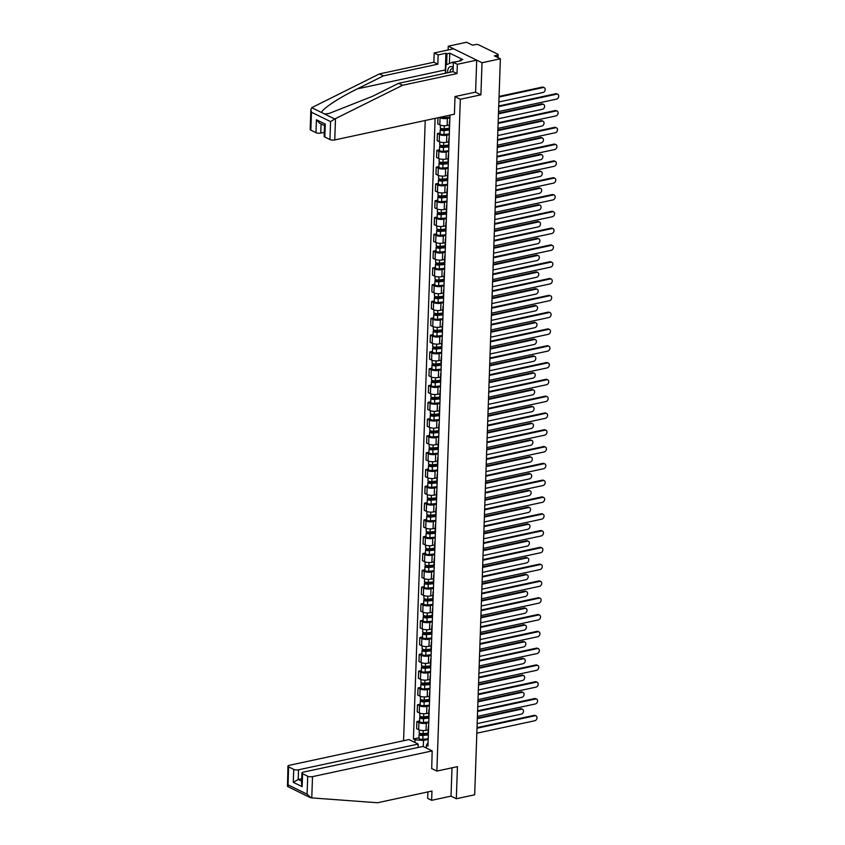 <?xml version="1.0" encoding="UTF-8"?>
<svg xmlns="http://www.w3.org/2000/svg" width="845" height="845" viewBox="0 0 845 845"><rect width="100%" height="100%" fill="white"/><g stroke="black" fill="none" stroke-linecap="round" stroke-linejoin="round"><path stroke-width="1.27" d="M425.236 120.486L403.583 740.738M475.439 92.168L480.9 94.841L482.02 62.741L448.251 46.2L448.125 49.961M448.251 46.2L466.609 42.25L472.587 45.176L475.45 44.563A2.292 0.771 2 0 1 478.64 44.827L497.758 54.196A2.292 0.771 2 0 1 498.201 54.671L498.096 57.671M427.876 791.923L427.654 798.356L431.637 800.31L451.019 796.148L456.311 798.747L474.679 794.796L500.377 58.791L482.02 62.741M480.9 94.841L460.324 99.256L436.865 771.073L457.441 766.647L456.311 798.747M497.187 57.238L497.261 55.252L494.399 55.865L500.377 58.791M497.261 55.252A2.292 0.771 2 0 0 498.201 54.671M449.889 117.835L447.406 118.374A5.26 1.764 -178 0 1 440.055 117.761L439.4 117.444M449.73 122.367A5.26 1.764 -178 0 1 449.434 121.764A5.26 1.764 -178 0 1 449.772 121.173M437.963 117.751L437.742 123.856L439.801 124.87A5.26 1.764 2 0 0 447.153 125.482L449.329 125.018M449.434 121.764L449.191 128.873A5.26 1.764 2 0 0 449.477 129.475M449.297 134.64L446.815 135.168A5.26 1.764 -178 0 1 439.463 134.566L437.404 133.552L437.161 140.661L439.22 141.675A5.26 1.764 2 0 0 446.572 142.277L448.737 141.812M449.139 139.171A5.26 1.764 -178 0 1 448.853 138.559A5.26 1.764 -178 0 1 449.181 137.978M440.108 132.971L437.404 133.552M448.853 138.559L448.6 145.667A5.26 1.764 2 0 0 448.896 146.28M448.716 151.445L446.234 151.973A5.26 1.764 -178 0 1 438.882 151.361L436.823 150.357L436.569 157.466L438.629 158.469A5.26 1.764 2 0 0 445.98 159.082L448.156 158.617M448.558 155.966A5.26 1.764 -178 0 1 448.262 155.364A5.26 1.764 -178 0 1 448.6 154.783M439.516 149.776L436.823 150.357M448.262 155.364L448.019 162.472A5.26 1.764 2 0 0 448.304 163.074M448.125 168.239L445.642 168.778A5.26 1.764 -178 0 1 438.291 168.166L436.231 167.152L435.988 174.26L438.048 175.274A5.26 1.764 2 0 0 445.399 175.887L447.565 175.411M447.966 172.771A5.26 1.764 -178 0 1 447.681 172.169A5.26 1.764 -178 0 1 448.008 171.577M438.935 166.571L436.231 167.152M447.681 172.169L447.428 179.277A5.26 1.764 2 0 0 447.723 179.879M447.533 185.044L445.061 185.573A5.26 1.764 -178 0 1 437.71 184.97L435.65 183.956L435.397 191.065L437.457 192.069A5.26 1.764 2 0 0 444.808 192.681L446.973 192.216M447.375 189.576A5.26 1.764 -178 0 1 447.089 188.963A5.26 1.764 -178 0 1 447.417 188.382M438.344 183.376L435.65 183.956M447.089 188.963L446.847 196.072A5.26 1.764 2 0 0 447.132 196.684M446.952 201.839L444.47 202.377A5.26 1.764 -178 0 1 437.118 201.765L435.059 200.761L434.816 207.87L436.876 208.873A5.26 1.764 2 0 0 444.227 209.486L446.392 209.021M446.794 206.37A5.26 1.764 -178 0 1 446.509 205.768A5.26 1.764 -178 0 1 446.836 205.177M437.763 200.18L435.059 200.761M446.509 205.768L446.255 212.877A5.26 1.764 2 0 0 446.54 213.479M446.361 218.644L443.889 219.172A5.26 1.764 -178 0 1 436.538 218.57L434.478 217.556L434.224 224.664L436.284 225.678A5.26 1.764 2 0 0 443.636 226.28L445.801 225.816M446.202 223.175A5.26 1.764 -178 0 1 445.917 222.562A5.26 1.764 -178 0 1 446.244 221.981M437.171 216.975L434.478 217.556M445.917 222.562L445.674 229.671A5.26 1.764 2 0 0 445.959 230.284M445.78 235.449L443.298 235.977A5.26 1.764 -178 0 1 435.946 235.364L433.886 234.361L433.643 241.469L435.703 242.473A5.26 1.764 2 0 0 443.044 243.085L445.22 242.621M445.621 239.98A5.26 1.764 -178 0 1 445.336 239.367A5.26 1.764 -178 0 1 445.664 238.786M436.59 233.78L433.886 234.361M445.336 239.367L445.083 246.476A5.26 1.764 2 0 0 445.368 247.078M445.188 252.243L442.706 252.782A5.26 1.764 -178 0 1 435.365 252.169L433.305 251.155L433.052 258.264L435.112 259.278A5.26 1.764 2 0 0 442.463 259.89L444.628 259.415M445.03 256.774A5.26 1.764 -178 0 1 444.745 256.172A5.26 1.764 -178 0 1 445.072 255.581M435.999 250.574L433.305 251.155M444.745 256.172L444.502 263.281A5.26 1.764 2 0 0 444.787 263.883M444.607 269.048L442.125 269.576A5.26 1.764 -178 0 1 434.774 268.974L432.714 267.96L432.46 275.069L434.52 276.072A5.26 1.764 2 0 0 441.872 276.685L444.047 276.22M444.449 273.579A5.26 1.764 -178 0 1 444.153 272.967A5.26 1.764 -178 0 1 444.491 272.386M435.407 267.379L432.714 267.96M444.153 272.967L443.91 280.075A5.26 1.764 2 0 0 444.195 280.688M444.016 285.842L441.534 286.381A5.26 1.764 -178 0 1 434.182 285.768L432.122 284.765L431.879 291.874L433.939 292.877A5.26 1.764 2 0 0 441.291 293.49L443.456 293.025M443.857 290.374A5.26 1.764 -178 0 1 443.572 289.772A5.26 1.764 -178 0 1 443.9 289.18M434.826 284.184L432.122 284.765M443.572 289.772L443.319 296.88A5.26 1.764 2 0 0 443.614 297.482M443.435 302.647L440.953 303.175A5.26 1.764 -178 0 1 433.601 302.573L431.541 301.559L431.288 308.668L433.348 309.682A5.26 1.764 2 0 0 440.699 310.284L442.875 309.819M443.276 307.179A5.26 1.764 -178 0 1 442.981 306.566A5.26 1.764 -178 0 1 443.319 305.985M434.235 300.978L431.541 301.559M442.981 306.566L442.738 313.675A5.26 1.764 2 0 0 443.023 314.287M442.843 319.452L440.361 319.98A5.26 1.764 -178 0 1 433.01 319.368L430.95 318.364L430.707 325.473L432.767 326.476A5.26 1.764 2 0 0 440.118 327.089L442.284 326.624M442.685 323.984A5.26 1.764 -178 0 1 442.4 323.371A5.26 1.764 -178 0 1 442.727 322.79M433.654 317.783L430.95 318.364M442.4 323.371L442.146 330.479A5.26 1.764 2 0 0 442.442 331.082M442.262 336.247L439.78 336.785A5.26 1.764 -178 0 1 432.429 336.173L430.369 335.159L430.116 342.267L432.175 343.281A5.26 1.764 2 0 0 439.527 343.894L441.703 343.429M442.104 340.778A5.26 1.764 -178 0 1 441.808 340.176A5.26 1.764 -178 0 1 442.146 339.584M433.062 334.578L430.369 335.159M441.808 340.176L441.565 347.284A5.26 1.764 2 0 0 441.85 347.887M441.671 353.052L439.189 353.58A5.26 1.764 -178 0 1 431.837 352.978L429.778 351.964L429.535 359.072L431.594 360.086A5.26 1.764 2 0 0 438.946 360.688L441.111 360.224M441.512 357.583A5.26 1.764 -178 0 1 441.227 356.97A5.26 1.764 -178 0 1 441.555 356.389M432.482 351.383L429.778 351.964M441.227 356.97L440.974 364.079A5.26 1.764 2 0 0 441.27 364.691M441.079 369.846L438.608 370.385A5.26 1.764 -178 0 1 431.256 369.772L429.197 368.769L428.943 375.877L431.003 376.881A5.26 1.764 2 0 0 438.354 377.493L440.52 377.028M440.921 374.377A5.26 1.764 -178 0 1 440.636 373.775A5.26 1.764 -178 0 1 440.963 373.184M431.89 368.188L429.197 368.769M440.636 373.775L440.393 380.884A5.26 1.764 2 0 0 440.678 381.486M440.498 386.651L438.016 387.19A5.26 1.764 -178 0 1 430.665 386.577L428.605 385.563L428.362 392.671L430.422 393.685A5.26 1.764 2 0 0 437.773 394.288L439.939 393.823M440.34 391.182A5.26 1.764 -178 0 1 440.055 390.57A5.26 1.764 -178 0 1 440.382 389.989M431.309 384.982L428.605 385.563M440.055 390.57L439.801 397.678A5.26 1.764 2 0 0 440.087 398.291M439.907 403.456L437.435 403.984A5.26 1.764 -178 0 1 430.084 403.371L428.024 402.368L427.771 409.476L429.83 410.48A5.26 1.764 2 0 0 437.182 411.092L439.347 410.628M439.749 407.987A5.26 1.764 -178 0 1 439.463 407.374A5.26 1.764 -178 0 1 439.791 406.794M430.718 401.787L428.024 402.368M439.463 407.374L439.22 414.483A5.26 1.764 2 0 0 439.506 415.096M439.326 420.25L436.844 420.789A5.26 1.764 -178 0 1 429.492 420.176L427.433 419.162L427.19 426.271L429.249 427.285A5.26 1.764 2 0 0 436.59 427.897L438.766 427.433M439.168 424.781A5.26 1.764 -178 0 1 438.882 424.179A5.26 1.764 -178 0 1 439.21 423.588M430.137 418.592L427.433 419.162M438.882 424.179L438.629 431.288A5.26 1.764 2 0 0 438.914 431.89M438.735 437.055L436.252 437.583A5.26 1.764 -178 0 1 428.911 436.981L426.852 435.967L426.598 443.076L428.658 444.09A5.26 1.764 2 0 0 436.009 444.692L438.175 444.227M438.576 441.586A5.26 1.764 -178 0 1 438.291 440.974A5.26 1.764 -178 0 1 438.618 440.393M429.545 435.386L426.852 435.967M438.291 440.974L438.048 448.082A5.26 1.764 2 0 0 438.333 448.695M438.154 453.849L435.671 454.388A5.26 1.764 -178 0 1 428.32 453.776L426.26 452.772L426.007 459.881L428.066 460.884A5.26 1.764 2 0 0 435.418 461.497L437.594 461.032M437.995 458.381A5.26 1.764 -178 0 1 437.699 457.779A5.26 1.764 -178 0 1 438.037 457.187M428.954 452.191L426.26 452.772M437.699 457.779L437.457 464.887A5.26 1.764 2 0 0 437.742 465.489M437.562 470.654L435.08 471.193A5.26 1.764 -178 0 1 427.728 470.58L425.669 469.566L425.426 476.675L427.486 477.689A5.26 1.764 2 0 0 434.837 478.302L437.002 477.826M437.404 475.186A5.26 1.764 -178 0 1 437.118 474.584A5.26 1.764 -178 0 1 437.446 473.992M428.373 468.986L425.669 469.566M437.118 474.584L436.865 481.682A5.26 1.764 2 0 0 437.161 482.294M436.981 487.459L434.499 487.987A5.26 1.764 -178 0 1 427.147 487.375L425.088 486.371L424.834 493.48L426.894 494.483A5.26 1.764 2 0 0 434.245 495.096L436.421 494.631M436.823 491.991A5.26 1.764 -178 0 1 436.527 491.378A5.26 1.764 -178 0 1 436.865 490.797M427.781 485.79L425.088 486.371M436.527 491.378L436.284 498.487A5.26 1.764 2 0 0 436.569 499.099M436.39 504.254L433.907 504.792A5.26 1.764 -178 0 1 426.556 504.18L424.496 503.166L424.253 510.274L426.313 511.288A5.26 1.764 2 0 0 433.665 511.901L435.83 511.436M436.231 508.785A5.26 1.764 -178 0 1 435.946 508.183A5.26 1.764 -178 0 1 436.274 507.591M427.2 502.595L424.496 503.166M435.946 508.183L435.693 515.292A5.26 1.764 2 0 0 435.988 515.894M435.809 521.059L433.327 521.587A5.26 1.764 -178 0 1 425.975 520.985L423.915 519.971L423.662 527.079L425.722 528.093A5.26 1.764 2 0 0 433.073 528.695L435.249 528.231M435.65 525.59A5.26 1.764 -178 0 1 435.355 524.977A5.26 1.764 -178 0 1 435.693 524.396M426.609 519.39L423.915 519.971M435.355 524.977L435.112 532.086A5.26 1.764 2 0 0 435.397 532.699M435.217 537.864L432.735 538.392A5.26 1.764 -178 0 1 425.384 537.779L423.324 536.776L423.081 543.884L425.141 544.888A5.26 1.764 2 0 0 432.492 545.5L434.657 545.036M435.059 542.384A5.26 1.764 -178 0 1 434.774 541.782A5.26 1.764 -178 0 1 435.101 541.201M426.028 536.195L423.324 536.776M434.774 541.782L434.52 548.891A5.26 1.764 2 0 0 434.816 549.493M434.626 554.658L432.154 555.197A5.26 1.764 -178 0 1 424.803 554.584L422.743 553.57L422.489 560.679L424.549 561.693A5.26 1.764 2 0 0 431.901 562.305L434.066 561.83M434.467 559.189A5.26 1.764 -178 0 1 434.182 558.587A5.26 1.764 -178 0 1 434.51 557.996M425.436 552.989L422.743 553.57M434.182 558.587L433.939 565.696A5.26 1.764 2 0 0 434.224 566.298M434.045 571.463L431.563 571.991A5.26 1.764 -178 0 1 424.211 571.378L422.151 570.375L421.908 577.484L423.968 578.487A5.26 1.764 2 0 0 431.32 579.1L433.485 578.635M433.886 575.994A5.26 1.764 -178 0 1 433.601 575.382A5.26 1.764 -178 0 1 433.929 574.801M424.855 569.794L422.151 570.375M433.601 575.382L433.348 582.49A5.26 1.764 2 0 0 433.633 583.103M433.453 588.257L430.982 588.796A5.26 1.764 -178 0 1 423.63 588.183L421.57 587.18L421.317 594.278L423.377 595.292A5.26 1.764 2 0 0 430.728 595.905L432.893 595.44M433.295 592.789A5.26 1.764 -178 0 1 433.01 592.187A5.26 1.764 -178 0 1 433.337 591.595M424.264 586.599L421.57 587.18M433.01 592.187L432.767 599.295A5.26 1.764 2 0 0 433.052 599.897M432.872 605.062L430.39 605.59A5.26 1.764 -178 0 1 423.039 604.988L420.979 603.974L420.736 611.083L422.796 612.097A5.26 1.764 2 0 0 430.137 612.699L432.313 612.234M432.714 609.594A5.26 1.764 -178 0 1 432.429 608.981A5.26 1.764 -178 0 1 432.756 608.4M423.683 603.393L420.979 603.974M432.429 608.981L432.175 616.089A5.26 1.764 2 0 0 432.46 616.702M432.281 621.867L429.799 622.395A5.26 1.764 -178 0 1 422.458 621.783L420.398 620.779L420.145 627.888L422.204 628.891A5.26 1.764 2 0 0 429.556 629.504L431.721 629.039M432.122 626.388A5.26 1.764 -178 0 1 431.837 625.786A5.26 1.764 -178 0 1 432.165 625.205M423.091 620.198L420.398 620.779M431.837 625.786L431.594 632.894A5.26 1.764 2 0 0 431.879 633.496M431.7 638.662L429.218 639.2A5.26 1.764 -178 0 1 421.866 638.588L419.807 637.574L419.553 644.682L421.613 645.696A5.26 1.764 2 0 0 428.964 646.309L431.14 645.833M431.541 643.193A5.26 1.764 -178 0 1 431.246 642.591A5.26 1.764 -178 0 1 431.584 641.999M422.5 636.993L419.807 637.574M431.246 642.591L431.003 649.699A5.26 1.764 2 0 0 431.288 650.301M431.108 655.466L428.626 655.995A5.26 1.764 -178 0 1 421.275 655.382L419.215 654.379L418.972 661.487L421.032 662.491A5.26 1.764 2 0 0 428.383 663.103L430.549 662.638M430.95 659.998A5.26 1.764 -178 0 1 430.665 659.385A5.26 1.764 -178 0 1 430.992 658.804M421.919 653.798L419.215 654.379M430.665 659.385L430.411 666.494A5.26 1.764 2 0 0 430.707 667.106M430.527 672.261L428.045 672.8A5.26 1.764 -178 0 1 420.694 672.187L418.634 671.183L418.381 678.281L420.44 679.295A5.26 1.764 2 0 0 427.792 679.908L429.968 679.443M430.369 676.792A5.26 1.764 -178 0 1 430.073 676.19A5.26 1.764 -178 0 1 430.411 675.599M421.328 670.603L418.634 671.183M430.073 676.19L429.83 683.299A5.26 1.764 2 0 0 430.116 683.901M429.936 689.066L427.454 689.594A5.26 1.764 -178 0 1 420.102 688.992L418.043 687.978L417.8 695.086L419.859 696.1A5.26 1.764 2 0 0 427.211 696.702L429.376 696.238M429.778 693.597A5.26 1.764 -178 0 1 429.492 692.985A5.26 1.764 -178 0 1 429.82 692.404M420.747 687.397L418.043 687.978M429.492 692.985L429.239 700.093A5.26 1.764 2 0 0 429.535 700.706M429.355 705.871L426.873 706.399A5.26 1.764 -178 0 1 419.521 705.786L417.462 704.783L417.208 711.891L419.268 712.895A5.26 1.764 2 0 0 426.619 713.507L428.795 713.043M429.197 710.391A5.26 1.764 -178 0 1 428.901 709.789A5.26 1.764 -178 0 1 429.239 709.208M420.155 704.202L417.462 704.783M428.901 709.789L428.658 716.898A5.26 1.764 2 0 0 428.943 717.5M428.764 722.665L426.281 723.204A5.26 1.764 -178 0 1 418.93 722.591L416.87 721.577L416.627 728.686L418.687 729.7A5.26 1.764 2 0 0 426.038 730.312L428.204 729.837M428.605 727.196A5.26 1.764 -178 0 1 428.32 726.594A5.26 1.764 -178 0 1 428.647 726.003M419.574 720.996L416.87 721.577M428.32 726.594L428.066 733.703A5.26 1.764 2 0 0 428.362 734.305M428.077 742.438L426.355 745.332L427.95 746.114L449.973 115.163M426.355 745.332L426.26 748.026M414.916 742.47L415.011 739.776L423.482 740.473L423.271 746.557M435.101 118.363L413.427 738.995L415.011 739.776M431.563 768.475L436.865 771.073M455.022 96.657L460.324 99.256M428.172 739.47L423.482 740.473M418.983 737.801L413.427 738.995M498.73 105.995L555.799 93.732A2.63 1.986 -63.9 0 1 556.876 93.848L557.753 94.281A2.63 1.986 116.1 0 0 556.686 94.165L498.708 106.618M498.529 111.572L556.506 99.118A2.63 1.986 116.1 0 0 558.619 96.858A2.63 1.986 116.1 0 0 557.753 94.281M498.867 101.981L542.997 92.496A2.63 1.986 116.1 0 0 545.11 90.235A2.63 1.986 116.1 0 0 544.243 87.658A2.63 1.986 116.1 0 0 543.177 87.542L499.046 97.027M449.91 117.149L444.554 117.677A2.862 0.961 -178 0 1 440.984 117.096M499.068 96.404L542.3 87.109A2.63 1.986 -63.9 0 1 543.367 87.225L544.243 87.658M498.138 122.8L555.218 110.537A2.63 1.986 -63.9 0 1 556.285 110.642L557.161 111.075A2.63 1.986 116.1 0 0 556.094 110.959L498.117 123.423M497.948 128.377L555.926 115.913A2.63 1.986 116.1 0 0 558.027 113.652A2.63 1.986 116.1 0 0 557.161 111.075M497.557 139.605L554.626 127.331A2.63 1.986 -63.9 0 1 555.704 127.447L556.58 127.88A2.63 1.986 116.1 0 0 555.503 127.764L497.536 140.228M497.356 145.182L555.334 132.718A2.63 1.986 116.1 0 0 557.446 130.457A2.63 1.986 116.1 0 0 556.58 127.88M445.484 73.24A12.865 7.278 77.9 0 1 445.326 69.934L445.917 53.246L438.164 54.914L437.837 64.178L383.408 75.87L379.416 73.916L311.71 107.685L310.865 109.586L311.467 112.237L310.833 130.172A3.433 1.151 -178 0 1 310.178 129.454L310.865 109.586M383.408 75.87L357.34 88.852C338.613 97.967 320.91 109.787 321.765 112.617L324.702 114.054L329.201 113.42L372.529 96.298L398.597 83.317L453.036 71.614L453.353 62.361L461.106 60.692L460.029 60.164L462.796 59.562L449.762 53.182L446.994 53.774L446.614 64.653M438.164 54.914L434.182 52.96L453.554 48.799L476.717 60.143L475.598 92.126L455.022 96.552L454.409 114.212L334.747 139.932A3.433 1.151 -178 0 1 329.951 139.541L324.818 137.027A3.433 1.151 -178 0 1 324.153 136.309L324.543 125.324L325.272 124.099L324.818 137.027M437.837 64.178L433.855 62.224L434.182 52.96M379.416 73.916L433.855 62.224M329.951 139.541L330.575 121.606L334.757 118.976L402.579 85.271L457.018 73.568L457.346 64.304L453.353 62.361M457.346 64.304L476.717 60.143M445.917 53.246L446.994 53.774M457.018 73.568L453.036 71.614M402.579 85.271L398.597 83.317M321.079 123.919L320.762 133.087A3.433 1.151 -178 0 1 315.967 132.686L310.833 130.172M320.762 133.087L324.29 132.327M459.997 60.924L460.029 60.164M449.762 53.182L449.403 63.491M315.967 132.686L316.421 119.768L319.421 123.106L324.533 125.609M431.71 768.549L432.175 750.92L422.986 746.42L303.323 772.14A3.433 1.151 2 0 0 301.918 773.017A3.433 1.151 2 0 0 302.584 773.724L307.717 776.249A3.433 1.151 2 0 0 312.513 776.639L311.763 797.902L310.083 797.511L287.49 786.441L287.944 766.161A3.433 1.151 2 0 0 288.599 766.88L293.733 769.394A3.433 1.151 2 0 0 298.528 769.795L298.19 779.481L293.289 782.322L293.733 769.394M311.763 797.902L377.525 802.75L431.964 791.047L431.637 800.31M418.074 747.476L418.19 744.075L409.012 739.576L289.349 765.295A3.433 1.151 2 0 0 287.944 766.161M418.19 744.075L298.528 769.795M432.175 750.92L312.513 776.639M451.019 796.148L452.001 767.82M301.718 778.731L298.19 779.481L301.633 781.171M302.584 773.724L302.13 786.653L301.538 784.002L301.918 773.017M288.599 766.88L288.008 786.537M311.055 797.828L307.084 794.173L307.717 776.249M453.173 67.473A7.436 4.204 -102.1 0 0 452.244 66.861A7.436 4.204 -102.1 0 0 447.628 72.776M453.131 68.772A5.091 2.873 -102.1 0 0 452.022 68.646A5.091 2.873 -102.1 0 0 450.089 72.248M445.6 73.219L445.896 64.949L452.413 62.234L456.3 61.727M452.413 62.234L453.311 63.555M449.213 128.271L444.164 128.767A2.862 0.961 -178 0 1 440.287 127.743L440.382 125.113M449.477 129.538L443.572 130.119L441.713 129.623L442.294 128.725M498.286 118.786L542.416 109.301A2.63 1.986 116.1 0 0 544.529 107.04A2.63 1.986 116.1 0 0 543.662 104.463A2.63 1.986 116.1 0 0 542.585 104.347L498.455 113.832M449.455 130.077L444.1 130.595A2.862 0.961 -178 0 1 440.224 129.57A2.862 0.961 -178 0 1 441.396 128.841L441.407 128.546M449.318 133.954L443.974 134.471A2.862 0.961 -178 0 1 440.087 133.447L440.224 129.57M498.476 113.209L541.708 103.914A2.63 1.986 -63.9 0 1 542.786 104.03L543.662 104.463M442.252 130.014L441.396 128.841M448.621 145.076L443.583 145.572A2.862 0.961 -178 0 1 439.706 144.537L439.791 141.907M448.885 146.343L442.991 146.914L441.122 146.428L441.703 145.53M497.694 135.58L541.825 126.095A2.63 1.986 116.1 0 0 543.937 123.835A2.63 1.986 116.1 0 0 543.071 121.257A2.63 1.986 116.1 0 0 542.004 121.141L497.863 130.626M448.875 146.872L443.519 147.4A2.862 0.961 -178 0 1 439.643 146.375A2.862 0.961 -178 0 1 440.805 145.646L440.815 145.351M448.737 150.759L443.382 151.276A2.862 0.961 -178 0 1 439.506 150.252L439.643 146.375M497.895 130.003L541.127 120.719A2.63 1.986 -63.9 0 1 542.194 120.824L543.071 121.257M441.66 146.808L440.805 145.646M496.966 156.399L554.045 144.136A2.63 1.986 -63.9 0 1 555.112 144.252L555.989 144.675A2.63 1.986 116.1 0 0 554.922 144.569L496.945 157.022M496.775 161.976L554.753 149.523A2.63 1.986 116.1 0 0 556.855 147.252A2.63 1.986 116.1 0 0 555.989 144.675M496.385 173.204L553.454 160.93A2.63 1.986 -63.9 0 1 554.531 161.046L555.408 161.479A2.63 1.986 116.1 0 0 554.331 161.363L496.364 173.827M496.184 178.781L554.162 166.317A2.63 1.986 116.1 0 0 556.274 164.057A2.63 1.986 116.1 0 0 555.408 161.479M495.793 189.998L552.873 177.735A2.63 1.986 -63.9 0 1 553.94 177.851L554.816 178.284A2.63 1.986 116.1 0 0 553.75 178.168L495.772 190.621M495.603 195.586L553.57 183.122A2.63 1.986 116.1 0 0 555.683 180.862A2.63 1.986 116.1 0 0 554.816 178.284M448.04 161.881L442.991 162.367A2.862 0.961 -178 0 1 439.115 161.342L439.21 158.712M448.304 163.138L442.4 163.719L440.541 163.222L441.122 162.335M497.113 152.385L541.244 142.9A2.63 1.986 116.1 0 0 543.356 140.64A2.63 1.986 116.1 0 0 542.49 138.062A2.63 1.986 116.1 0 0 541.413 137.946L497.282 147.431M448.283 163.677L442.928 164.205A2.862 0.961 -178 0 1 439.051 163.169A2.862 0.961 -178 0 1 440.224 162.441L440.234 162.145M448.146 167.553L442.801 168.081A2.862 0.961 -178 0 1 438.914 167.046L439.051 163.169M497.304 146.808L540.536 137.513A2.63 1.986 -63.9 0 1 541.613 137.629L542.49 138.062M441.069 163.613L440.224 162.441M447.449 178.675L442.41 179.172A2.862 0.961 -178 0 1 438.534 178.137L438.618 175.517M447.713 179.943L441.808 180.513L439.949 180.027L440.53 179.129M496.522 169.19L540.652 159.705A2.63 1.986 116.1 0 0 542.765 157.445A2.63 1.986 116.1 0 0 541.898 154.857A2.63 1.986 116.1 0 0 540.832 154.751L496.691 164.236M447.702 180.481L442.347 180.999A2.862 0.961 -178 0 1 438.46 179.974A2.862 0.961 -178 0 1 439.632 179.246L439.643 178.95M447.565 184.358L442.21 184.875A2.862 0.961 -178 0 1 438.333 183.851L438.46 179.974M496.712 163.613L539.955 154.318A2.63 1.986 -63.9 0 1 541.022 154.434L541.898 154.857M440.488 180.407L439.632 179.246M446.868 195.48L441.819 195.966A2.862 0.961 -178 0 1 437.942 194.941L438.037 192.311M447.132 196.748L441.227 197.318L439.368 196.822L439.949 195.934M495.93 185.984L540.071 176.499A2.63 1.986 116.1 0 0 542.184 174.239A2.63 1.986 116.1 0 0 541.318 171.662A2.63 1.986 116.1 0 0 540.24 171.546L496.11 181.031M447.111 197.276L441.755 197.804A2.862 0.961 -178 0 1 437.879 196.769A2.862 0.961 -178 0 1 439.051 196.051L439.062 195.755M446.973 201.152L441.618 201.68A2.862 0.961 -178 0 1 437.742 200.645L437.879 196.769M496.131 180.407L539.363 171.112A2.63 1.986 -63.9 0 1 540.43 171.229L541.318 171.662M439.896 197.212L439.051 196.051M495.212 206.803L552.281 194.54A2.63 1.986 -63.9 0 1 553.359 194.646L554.236 195.079A2.63 1.986 116.1 0 0 553.158 194.963L495.191 207.426M495.012 212.38L552.989 199.916A2.63 1.986 116.1 0 0 555.102 197.656A2.63 1.986 116.1 0 0 554.236 195.079M446.276 212.275L441.238 212.771A2.862 0.961 -178 0 1 437.351 211.746L437.446 209.116M446.54 213.542L440.636 214.123L438.777 213.627L439.358 212.729M495.35 202.789L539.48 193.304A2.63 1.986 116.1 0 0 541.592 191.044A2.63 1.986 116.1 0 0 540.726 188.467A2.63 1.986 116.1 0 0 539.659 188.35L495.519 197.836M446.519 214.081L441.174 214.598A2.862 0.961 -178 0 1 437.287 213.574A2.862 0.961 -178 0 1 438.46 212.845L438.47 212.549M446.392 217.957L441.037 218.475A2.862 0.961 -178 0 1 437.161 217.45L437.287 213.574M495.54 197.212L538.772 187.917A2.63 1.986 -63.9 0 1 539.849 188.034L540.726 188.467M439.315 214.017L438.46 212.845M494.621 223.608L551.701 211.334A2.63 1.986 -63.9 0 1 552.767 211.451L553.644 211.884A2.63 1.986 116.1 0 0 552.577 211.768L494.6 224.231M494.431 229.185L552.398 216.721A2.63 1.986 116.1 0 0 554.51 214.461A2.63 1.986 116.1 0 0 553.644 211.884M445.695 229.079L440.646 229.576A2.862 0.961 -178 0 1 436.77 228.541L436.865 225.911M445.959 230.347L440.055 230.917L438.196 230.431L438.766 229.534M494.758 219.584L538.899 210.099A2.63 1.986 116.1 0 0 541.001 207.838A2.63 1.986 116.1 0 0 540.135 205.261A2.63 1.986 116.1 0 0 539.068 205.145L494.938 214.63M445.938 230.886L440.583 231.403A2.862 0.961 -178 0 1 436.707 230.379A2.862 0.961 -178 0 1 437.879 229.65L437.89 229.354M445.801 234.762L440.446 235.28A2.862 0.961 -178 0 1 436.569 234.255L436.707 230.379M494.959 214.007L538.191 204.722A2.63 1.986 -63.9 0 1 539.258 204.828L540.135 205.261M438.724 230.812L437.879 229.65M494.04 240.402L551.109 228.139A2.63 1.986 -63.9 0 1 552.176 228.256L553.063 228.678A2.63 1.986 116.1 0 0 551.986 228.572L494.019 241.026M493.839 245.979L551.817 233.526A2.63 1.986 116.1 0 0 553.929 231.266A2.63 1.986 116.1 0 0 553.063 228.678M445.104 245.884L440.065 246.37A2.862 0.961 -178 0 1 436.178 245.346L436.274 242.716M445.368 247.141L439.463 247.722L437.604 247.226L438.185 246.339M494.177 236.389L538.307 226.904A2.63 1.986 116.1 0 0 540.42 224.643A2.63 1.986 116.1 0 0 539.554 222.066A2.63 1.986 116.1 0 0 538.476 221.95L494.346 231.435M445.347 247.68L440.002 248.208A2.862 0.961 -178 0 1 436.115 247.173A2.862 0.961 -178 0 1 437.287 246.444L437.298 246.148M445.22 251.556L439.865 252.085A2.862 0.961 -178 0 1 435.978 251.049L436.115 247.173M494.367 230.812L537.6 221.517A2.63 1.986 -63.9 0 1 538.677 221.633L539.554 222.066M438.143 247.617L437.287 246.444M493.448 257.207L550.528 244.934A2.63 1.986 -63.9 0 1 551.595 245.05L552.472 245.483A2.63 1.986 116.1 0 0 551.405 245.367L493.427 257.831M493.258 262.784L551.225 250.321A2.63 1.986 116.1 0 0 553.338 248.06A2.63 1.986 116.1 0 0 552.472 245.483M444.512 262.679L439.474 263.175A2.862 0.961 -178 0 1 435.597 262.151L435.682 259.521M444.787 263.946L438.882 264.517L437.013 264.031L437.594 263.133M493.586 253.194L537.726 243.709A2.63 1.986 116.1 0 0 539.828 241.448A2.63 1.986 116.1 0 0 538.962 238.86A2.63 1.986 116.1 0 0 537.895 238.755L493.765 248.24M444.766 264.485L439.411 265.003A2.862 0.961 -178 0 1 435.534 263.978A2.862 0.961 -178 0 1 436.696 263.249L436.707 262.953M444.628 268.361L439.273 268.879A2.862 0.961 -178 0 1 435.397 267.854L435.534 263.978M493.786 247.617L537.019 238.322A2.63 1.986 -63.9 0 1 538.085 238.438L538.962 238.86M437.552 264.411L436.696 263.249M492.857 274.002L549.937 261.739A2.63 1.986 -63.9 0 1 551.003 261.855L551.891 262.288A2.63 1.986 116.1 0 0 550.813 262.172L492.836 274.636M492.667 279.589L550.644 267.126A2.63 1.986 116.1 0 0 552.746 264.865A2.63 1.986 116.1 0 0 551.891 262.288M443.931 279.484L438.893 279.97A2.862 0.961 -178 0 1 435.006 278.945L435.101 276.315M444.195 280.751L438.291 281.322L436.432 280.825L437.013 279.938M493.005 269.988L537.135 260.503A2.63 1.986 116.1 0 0 539.247 258.243A2.63 1.986 116.1 0 0 538.381 255.665A2.63 1.986 116.1 0 0 537.304 255.549L493.174 265.034M444.174 281.279L438.83 281.808A2.862 0.961 -178 0 1 434.943 280.772A2.862 0.961 -178 0 1 436.115 280.054L436.126 279.758M444.037 285.156L438.692 285.684A2.862 0.961 -178 0 1 434.805 284.659L434.943 280.772M493.195 264.411L536.427 255.116A2.63 1.986 -63.9 0 1 537.504 255.232L538.381 255.665M436.971 281.216L436.115 280.054M492.276 290.807L549.345 278.544A2.63 1.986 -63.9 0 1 550.422 278.649L551.299 279.082A2.63 1.986 116.1 0 0 550.232 278.966L492.255 291.43M492.075 296.384L550.053 283.92A2.63 1.986 116.1 0 0 552.165 281.66A2.63 1.986 116.1 0 0 551.299 279.082M443.34 296.278L438.301 296.775A2.862 0.961 -178 0 1 434.425 295.75L434.51 293.12M443.614 297.546L437.71 298.127L435.84 297.63L436.421 296.732M492.413 286.793L536.543 277.308A2.63 1.986 116.1 0 0 538.656 275.047A2.63 1.986 116.1 0 0 537.79 272.47A2.63 1.986 116.1 0 0 536.723 272.354L492.593 281.839M443.593 298.084L438.238 298.602A2.862 0.961 -178 0 1 434.362 297.577A2.862 0.961 -178 0 1 435.524 296.849L435.534 296.553M443.456 301.961L438.101 302.478A2.862 0.961 -178 0 1 434.224 301.454L434.362 297.577M492.614 281.216L535.846 271.921A2.63 1.986 -63.9 0 1 536.913 272.037L537.79 272.47M436.379 298.021L435.524 296.849M491.684 307.612L548.764 295.338A2.63 1.986 -63.9 0 1 549.831 295.454L550.708 295.887A2.63 1.986 116.1 0 0 549.641 295.771L491.663 308.235M491.494 313.189L549.472 300.725A2.63 1.986 116.1 0 0 551.574 298.465A2.63 1.986 116.1 0 0 550.708 295.887M442.759 313.083L437.71 313.579A2.862 0.961 -178 0 1 433.834 312.544L433.929 309.914M443.023 314.351L437.118 314.921L435.259 314.435L435.84 313.537M491.832 303.598L535.962 294.102A2.63 1.986 116.1 0 0 538.075 291.842A2.63 1.986 116.1 0 0 537.209 289.265A2.63 1.986 116.1 0 0 536.131 289.148L492.001 298.634M443.002 314.889L437.647 315.407A2.862 0.961 -178 0 1 433.77 314.382A2.862 0.961 -178 0 1 434.943 313.653L434.953 313.358M442.864 318.766L437.52 319.283A2.862 0.961 -178 0 1 433.633 318.259L433.77 314.382M492.022 298.01L535.255 288.726A2.63 1.986 -63.9 0 1 536.332 288.842L537.209 289.265M435.798 314.815L434.943 313.653M491.103 324.406L548.173 312.143A2.63 1.986 -63.9 0 1 549.25 312.259L550.127 312.682A2.63 1.986 116.1 0 0 549.049 312.576L491.082 325.029M490.903 329.983L548.88 317.53A2.63 1.986 116.1 0 0 550.993 315.269A2.63 1.986 116.1 0 0 550.127 312.682M442.167 329.888L437.129 330.374A2.862 0.961 -178 0 1 433.253 329.349L433.337 326.719M442.431 331.145L436.538 331.726L434.668 331.229L435.249 330.342M491.241 320.392L535.371 310.907A2.63 1.986 116.1 0 0 537.483 308.647A2.63 1.986 116.1 0 0 536.617 306.07A2.63 1.986 116.1 0 0 535.55 305.953L491.41 315.438M442.421 331.684L437.066 332.212A2.862 0.961 -178 0 1 433.189 331.177A2.862 0.961 -178 0 1 434.351 330.448L434.362 330.152M442.284 335.56L436.928 336.088A2.862 0.961 -178 0 1 433.052 335.053L433.189 331.177M491.441 314.815L534.674 305.52A2.63 1.986 -63.9 0 1 535.741 305.637L536.617 306.07M435.207 331.62L434.351 330.448M490.512 341.211L547.592 328.937A2.63 1.986 -63.9 0 1 548.659 329.054L549.535 329.487A2.63 1.986 116.1 0 0 548.468 329.37L490.491 341.834M490.322 346.788L548.299 334.324A2.63 1.986 116.1 0 0 550.401 332.064A2.63 1.986 116.1 0 0 549.535 329.487M441.586 346.682L436.538 347.179A2.862 0.961 -178 0 1 432.661 346.154L432.756 343.524M441.85 347.95L435.946 348.531L434.087 348.034L434.668 347.137M490.66 337.197L534.79 327.712A2.63 1.986 116.1 0 0 536.902 325.452A2.63 1.986 116.1 0 0 536.036 322.864A2.63 1.986 116.1 0 0 534.959 322.758L490.829 332.243M441.829 348.489L436.474 349.006A2.862 0.961 -178 0 1 432.598 347.982A2.862 0.961 -178 0 1 433.77 347.253L433.781 346.957M441.692 352.365L436.347 352.883A2.862 0.961 -178 0 1 432.46 351.858L432.598 347.982M490.85 331.62L534.082 322.325A2.63 1.986 -63.9 0 1 535.16 322.441L536.036 322.864M434.615 348.415L433.77 347.253M489.931 358.016L547 345.742A2.63 1.986 -63.9 0 1 548.078 345.858L548.954 346.292A2.63 1.986 116.1 0 0 547.877 346.175L489.91 358.639M489.73 363.593L547.708 351.129A2.63 1.986 116.1 0 0 549.82 348.869A2.63 1.986 116.1 0 0 548.954 346.292M440.995 363.487L435.957 363.984A2.862 0.961 -178 0 1 432.08 362.949L432.165 360.319M441.259 364.755L435.355 365.325L433.496 364.829L434.076 363.941M490.068 353.992L534.198 344.507A2.63 1.986 116.1 0 0 536.311 342.246A2.63 1.986 116.1 0 0 535.445 339.669A2.63 1.986 116.1 0 0 534.378 339.553L490.237 349.038M441.248 365.283L435.893 365.811A2.862 0.961 -178 0 1 432.006 364.776A2.862 0.961 -178 0 1 433.179 364.058L433.189 363.762M441.111 369.159L435.756 369.687A2.862 0.961 -178 0 1 431.879 368.663L432.006 364.776M490.258 348.415L533.501 339.13A2.63 1.986 -63.9 0 1 534.568 339.236L535.445 339.669M434.034 365.22L433.179 364.058M489.339 374.81L546.419 362.547A2.63 1.986 -63.9 0 1 547.486 362.663L548.363 363.086A2.63 1.986 116.1 0 0 547.296 362.97L489.318 375.433M489.149 380.387L547.116 367.924A2.63 1.986 116.1 0 0 549.229 365.663A2.63 1.986 116.1 0 0 548.363 363.086M440.414 380.292L435.365 380.778A2.862 0.961 -178 0 1 431.489 379.754L431.584 377.123M440.678 381.549L434.774 382.13L432.915 381.634L433.496 380.736M489.477 370.797L533.617 361.311A2.63 1.986 116.1 0 0 535.73 359.051A2.63 1.986 116.1 0 0 534.864 356.474A2.63 1.986 116.1 0 0 533.786 356.358L489.656 365.843M440.657 382.088L435.302 382.605A2.862 0.961 -178 0 1 431.425 381.581A2.862 0.961 -178 0 1 432.598 380.852L432.608 380.556M440.52 385.964L435.164 386.492A2.862 0.961 -178 0 1 431.288 385.457L431.425 381.581M489.678 365.22L532.91 355.925A2.63 1.986 -63.9 0 1 533.977 356.041L534.864 356.474M433.443 382.024L432.598 380.852M488.759 391.615L545.828 379.342A2.63 1.986 -63.9 0 1 546.905 379.458L547.782 379.891A2.63 1.986 116.1 0 0 546.704 379.775L488.737 392.238M488.558 397.192L546.535 384.728A2.63 1.986 116.1 0 0 548.648 382.468A2.63 1.986 116.1 0 0 547.782 379.891M439.822 397.087L434.784 397.583A2.862 0.961 -178 0 1 430.897 396.548L430.992 393.918M440.087 398.354L434.182 398.924L432.323 398.439L432.904 397.541M488.896 387.601L533.026 378.106A2.63 1.986 116.1 0 0 535.138 375.845A2.63 1.986 116.1 0 0 534.272 373.268A2.63 1.986 116.1 0 0 533.206 373.152L489.065 382.648M440.065 398.893L434.721 399.41A2.862 0.961 -178 0 1 430.834 398.386A2.862 0.961 -178 0 1 432.006 397.657L432.017 397.361M439.939 402.769L434.583 403.287A2.862 0.961 -178 0 1 430.707 402.262L430.834 398.386M489.086 382.014L532.318 372.729A2.63 1.986 -63.9 0 1 533.396 372.846L534.272 373.268M432.862 398.819L432.006 397.657M488.167 408.41L545.247 396.147A2.63 1.986 -63.9 0 1 546.314 396.263L547.19 396.685A2.63 1.986 116.1 0 0 546.123 396.58L488.146 409.033M487.977 413.987L545.944 401.533A2.63 1.986 116.1 0 0 548.056 399.273A2.63 1.986 116.1 0 0 547.19 396.685M439.242 413.892L434.193 414.377A2.862 0.961 -178 0 1 430.316 413.353L430.411 410.723M439.506 415.149L433.601 415.729L431.742 415.233L432.313 414.346M488.304 404.396L532.445 394.911A2.63 1.986 116.1 0 0 534.547 392.65A2.63 1.986 116.1 0 0 533.681 390.073A2.63 1.986 116.1 0 0 532.614 389.957L488.484 399.442M439.484 415.687L434.129 416.215A2.862 0.961 -178 0 1 430.253 415.18A2.862 0.961 -178 0 1 431.425 414.451L431.436 414.156M439.347 419.564L433.992 420.092A2.862 0.961 -178 0 1 430.116 419.057L430.253 415.18M488.505 398.819L531.737 389.524A2.63 1.986 -63.9 0 1 532.804 389.64L533.681 390.073M432.27 415.624L431.425 414.451M487.586 425.215L544.655 412.951A2.63 1.986 -63.9 0 1 545.722 413.057L546.609 413.49A2.63 1.986 116.1 0 0 545.532 413.374L487.565 425.838M487.385 430.792L545.363 418.328A2.63 1.986 116.1 0 0 547.476 416.067A2.63 1.986 116.1 0 0 546.609 413.49M438.65 430.686L433.612 431.182A2.862 0.961 -178 0 1 429.725 430.158L429.82 427.528M438.914 431.953L433.01 432.534L431.151 432.038L431.732 431.14M487.723 421.201L531.854 411.716A2.63 1.986 116.1 0 0 533.966 409.455A2.63 1.986 116.1 0 0 533.1 406.878A2.63 1.986 116.1 0 0 532.023 406.762L487.892 416.247M438.893 432.492L433.548 433.01A2.862 0.961 -178 0 1 429.661 431.985A2.862 0.961 -178 0 1 430.834 431.256L430.844 430.961M438.766 436.369L433.411 436.886A2.862 0.961 -178 0 1 429.524 435.862L429.661 431.985M487.914 415.624L531.146 406.329A2.63 1.986 -63.9 0 1 532.223 406.445L533.1 406.878M431.689 432.429L430.834 431.256M486.995 442.019L544.074 429.746A2.63 1.986 -63.9 0 1 545.141 429.862L546.018 430.295A2.63 1.986 116.1 0 0 544.951 430.179L486.974 442.643M486.804 447.596L544.771 435.133A2.63 1.986 116.1 0 0 546.884 432.872A2.63 1.986 116.1 0 0 546.018 430.295M438.059 447.491L433.02 447.987A2.862 0.961 -178 0 1 429.144 446.952L429.228 444.322M438.333 448.758L432.429 449.329L430.559 448.832L431.14 447.945M487.132 437.995L531.273 428.51A2.63 1.986 116.1 0 0 533.375 426.25A2.63 1.986 116.1 0 0 532.508 423.672A2.63 1.986 116.1 0 0 531.442 423.556L487.311 433.041M438.312 449.286L432.957 449.815A2.862 0.961 -178 0 1 429.08 448.79A2.862 0.961 -178 0 1 430.242 448.061L430.253 447.765M438.175 453.163L432.82 453.691A2.862 0.961 -178 0 1 428.943 452.666L429.08 448.79M487.333 432.418L530.565 423.134A2.63 1.986 -63.9 0 1 531.632 423.239L532.508 423.672M431.098 449.223L430.242 448.061M486.403 458.814L543.483 446.551A2.63 1.986 -63.9 0 1 544.55 446.667L545.437 447.089A2.63 1.986 116.1 0 0 544.36 446.973L486.382 459.437M486.213 464.391L544.191 451.927A2.63 1.986 116.1 0 0 546.293 449.667A2.63 1.986 116.1 0 0 545.437 447.089M437.478 464.296L432.439 464.782A2.862 0.961 -178 0 1 428.552 463.757L428.647 461.127M437.742 465.553L431.837 466.134L429.978 465.637L430.559 464.739M486.551 454.8L530.681 445.315A2.63 1.986 116.1 0 0 532.794 443.055A2.63 1.986 116.1 0 0 531.928 440.477A2.63 1.986 116.1 0 0 530.85 440.361L486.72 449.846M437.721 466.091L432.376 466.609A2.862 0.961 -178 0 1 428.489 465.584A2.862 0.961 -178 0 1 429.661 464.856L429.672 464.56M437.583 469.968L432.239 470.496A2.862 0.961 -178 0 1 428.352 469.461L428.489 465.584M486.741 449.223L529.973 439.928A2.63 1.986 -63.9 0 1 531.051 440.044L531.928 440.477M430.517 466.028L429.661 464.856M485.822 475.619L542.891 463.345A2.63 1.986 -63.9 0 1 543.969 463.461L544.845 463.894A2.63 1.986 116.1 0 0 543.779 463.778L485.801 476.242M485.621 481.196L543.599 468.732A2.63 1.986 116.1 0 0 545.712 466.472A2.63 1.986 116.1 0 0 544.845 463.894M436.886 481.09L431.848 481.587A2.862 0.961 -178 0 1 427.971 480.551L428.056 477.932M437.161 482.358L431.256 482.928L429.387 482.442L429.968 481.544M485.959 471.605L530.09 462.12A2.63 1.986 116.1 0 0 532.202 459.849A2.63 1.986 116.1 0 0 531.336 457.272A2.63 1.986 116.1 0 0 530.269 457.166L486.139 466.651M437.14 482.896L431.784 483.414A2.862 0.961 -178 0 1 427.908 482.389A2.862 0.961 -178 0 1 429.07 481.661L429.08 481.365M437.002 486.773L431.647 487.29A2.862 0.961 -178 0 1 427.771 486.266L427.908 482.389M486.16 466.028L529.392 456.733A2.63 1.986 -63.9 0 1 530.459 456.849L531.336 457.272M429.925 482.822L429.07 481.661M485.231 492.413L542.31 480.15A2.63 1.986 -63.9 0 1 543.377 480.266L544.254 480.689A2.63 1.986 116.1 0 0 543.187 480.583L485.21 493.036M485.041 497.99L543.018 485.537A2.63 1.986 116.1 0 0 545.12 483.277A2.63 1.986 116.1 0 0 544.254 480.689M436.305 497.895L431.256 498.381A2.862 0.961 -178 0 1 427.38 497.356L427.475 494.726M436.569 499.152L430.665 499.733L428.806 499.237L429.387 498.349M485.379 488.399L529.509 478.914A2.63 1.986 116.1 0 0 531.621 476.654A2.63 1.986 116.1 0 0 530.755 474.077A2.63 1.986 116.1 0 0 529.678 473.96L485.548 483.446M436.548 499.691L431.193 500.219A2.862 0.961 -178 0 1 427.316 499.184A2.862 0.961 -178 0 1 428.489 498.455L428.499 498.159M436.411 503.567L431.066 504.095A2.862 0.961 -178 0 1 427.179 503.06L427.316 499.184M485.569 482.822L528.801 473.527A2.63 1.986 -63.9 0 1 529.878 473.644L530.755 474.077M429.344 499.627L428.489 498.455M484.65 509.218L541.719 496.955A2.63 1.986 -63.9 0 1 542.796 497.061L543.673 497.494A2.63 1.986 116.1 0 0 542.596 497.378L484.629 509.841M484.449 514.795L542.427 502.331A2.63 1.986 116.1 0 0 544.539 500.071A2.63 1.986 116.1 0 0 543.673 497.494M435.714 514.689L430.675 515.186A2.862 0.961 -178 0 1 426.799 514.161L426.883 511.531M435.978 515.957L430.084 516.538L428.214 516.041L428.795 515.144M484.787 505.204L528.917 495.719A2.63 1.986 116.1 0 0 531.03 493.459A2.63 1.986 116.1 0 0 530.164 490.882A2.63 1.986 116.1 0 0 529.097 490.765L484.956 500.251M435.967 516.496L430.612 517.013A2.862 0.961 -178 0 1 426.736 515.989A2.862 0.961 -178 0 1 427.897 515.26L427.908 514.964M435.83 520.372L430.475 520.89A2.862 0.961 -178 0 1 426.598 519.865L426.736 515.989M484.988 499.627L528.22 490.332A2.63 1.986 -63.9 0 1 529.287 490.449L530.164 490.882M428.753 516.432L427.897 515.26M484.058 526.023L541.138 513.749A2.63 1.986 -63.9 0 1 542.205 513.866L543.081 514.299A2.63 1.986 116.1 0 0 542.015 514.183L484.037 526.646M483.868 531.6L541.846 519.136A2.63 1.986 116.1 0 0 543.948 516.876A2.63 1.986 116.1 0 0 543.081 514.299M435.133 531.494L430.084 531.991A2.862 0.961 -178 0 1 426.207 530.956L426.303 528.326M435.397 532.762L429.492 533.332L427.633 532.836L428.214 531.949M484.206 521.999L528.336 512.514A2.63 1.986 116.1 0 0 530.449 510.253A2.63 1.986 116.1 0 0 529.583 507.676A2.63 1.986 116.1 0 0 528.505 507.56L484.375 517.045M435.376 533.29L430.02 533.818A2.862 0.961 -178 0 1 426.144 532.794A2.862 0.961 -178 0 1 427.316 532.065L427.327 531.769M435.238 537.177L429.894 537.695A2.862 0.961 -178 0 1 426.007 536.67L426.144 532.794M484.396 516.422L527.629 507.137A2.63 1.986 -63.9 0 1 528.706 507.243L529.583 507.676M428.161 533.227L427.316 532.065M483.477 542.817L540.546 530.554A2.63 1.986 -63.9 0 1 541.624 530.671L542.501 531.093A2.63 1.986 116.1 0 0 541.423 530.977L483.456 543.441M483.277 548.394L541.254 535.941A2.63 1.986 116.1 0 0 543.367 533.67A2.63 1.986 116.1 0 0 542.501 531.093M434.541 548.299L429.503 548.785A2.862 0.961 -178 0 1 425.626 547.761L425.711 545.131M434.805 549.556L428.901 550.137L427.042 549.641L427.623 548.754M483.615 538.804L527.745 529.319A2.63 1.986 116.1 0 0 529.857 527.058A2.63 1.986 116.1 0 0 528.991 524.481A2.63 1.986 116.1 0 0 527.924 524.365L483.784 533.85M434.795 550.095L429.44 550.623A2.862 0.961 -178 0 1 425.553 549.588A2.862 0.961 -178 0 1 426.725 548.859L426.736 548.563M434.657 553.971L429.302 554.5A2.862 0.961 -178 0 1 425.426 553.464L425.553 549.588M483.805 533.227L527.048 523.932A2.63 1.986 -63.9 0 1 528.114 524.048L528.991 524.481M427.581 550.032L426.725 548.859M482.886 559.622L539.966 547.349A2.63 1.986 -63.9 0 1 541.032 547.465L541.909 547.898A2.63 1.986 116.1 0 0 540.842 547.782L482.865 560.246M482.696 565.199L540.663 552.736A2.63 1.986 116.1 0 0 542.775 550.475A2.63 1.986 116.1 0 0 541.909 547.898M433.96 565.094L428.911 565.59A2.862 0.961 -178 0 1 425.035 564.555L425.13 561.936M434.224 566.361L428.32 566.932L426.461 566.446L427.042 565.548M483.023 555.609L527.164 546.123A2.63 1.986 116.1 0 0 529.276 543.853A2.63 1.986 116.1 0 0 528.41 541.275A2.63 1.986 116.1 0 0 527.333 541.17L483.203 550.655M434.203 566.9L428.848 567.418A2.862 0.961 -178 0 1 424.972 566.393A2.862 0.961 -178 0 1 426.144 565.664L426.155 565.368M434.066 570.776L428.711 571.294A2.862 0.961 -178 0 1 424.834 570.269L424.972 566.393M483.224 550.032L526.456 540.737A2.63 1.986 -63.9 0 1 527.523 540.853L528.41 541.275M426.989 566.826L426.144 565.664M482.305 576.417L539.374 564.154A2.63 1.986 -63.9 0 1 540.451 564.27L541.328 564.703A2.63 1.986 116.1 0 0 540.251 564.587L482.284 577.04M482.104 581.994L540.082 569.541A2.63 1.986 116.1 0 0 542.194 567.28A2.63 1.986 116.1 0 0 541.328 564.703M433.369 581.899L428.33 582.385A2.862 0.961 -178 0 1 424.443 581.36L424.539 578.73M433.633 583.156L427.728 583.737L425.869 583.24L426.45 582.353M482.442 572.403L526.572 562.918A2.63 1.986 116.1 0 0 528.685 560.657A2.63 1.986 116.1 0 0 527.819 558.08A2.63 1.986 116.1 0 0 526.752 557.964L482.611 567.449M433.612 583.694L428.267 584.222A2.862 0.961 -178 0 1 424.38 583.187A2.862 0.961 -178 0 1 425.553 582.469L425.563 582.163M433.485 587.571L428.13 588.099A2.862 0.961 -178 0 1 424.253 587.064L424.38 583.187M482.632 566.826L525.865 557.531A2.63 1.986 -63.9 0 1 526.942 557.647L527.819 558.08M426.408 583.631L425.553 582.469M481.713 593.222L538.793 580.959A2.63 1.986 -63.9 0 1 539.86 581.064L540.737 581.497A2.63 1.986 116.1 0 0 539.67 581.381L481.692 593.845M481.523 598.799L539.49 586.335A2.63 1.986 116.1 0 0 541.603 584.075A2.63 1.986 116.1 0 0 540.737 581.497M432.788 598.693L427.739 599.189A2.862 0.961 -178 0 1 423.863 598.165L423.958 595.535M433.052 599.961L427.147 600.541L425.288 600.045L425.859 599.147M481.851 589.208L525.991 579.723A2.63 1.986 116.1 0 0 528.093 577.462A2.63 1.986 116.1 0 0 527.227 574.885A2.63 1.986 116.1 0 0 526.16 574.769L482.03 584.254M433.031 600.499L427.676 601.017A2.862 0.961 -178 0 1 423.799 599.992A2.862 0.961 -178 0 1 424.972 599.263L424.982 598.968M432.893 604.376L427.538 604.893A2.862 0.961 -178 0 1 423.662 603.869L423.799 599.992M482.051 583.631L525.284 574.336A2.63 1.986 -63.9 0 1 526.35 574.452L527.227 574.885M425.817 600.436L424.972 599.263M481.132 610.027L538.202 597.753A2.63 1.986 -63.9 0 1 539.268 597.869L540.156 598.302A2.63 1.986 116.1 0 0 539.078 598.186L481.111 610.65M480.932 615.604L538.909 603.14A2.63 1.986 116.1 0 0 541.022 600.879A2.63 1.986 116.1 0 0 540.156 598.302M432.196 615.498L427.158 615.994A2.862 0.961 -178 0 1 423.271 614.959L423.366 612.329M432.46 616.765L426.556 617.336L424.697 616.85L425.278 615.952M481.27 606.002L525.4 596.517A2.63 1.986 116.1 0 0 527.512 594.257A2.63 1.986 116.1 0 0 526.646 591.68A2.63 1.986 116.1 0 0 525.579 591.563L481.439 601.048M432.439 617.294L427.095 617.822A2.862 0.961 -178 0 1 423.208 616.797A2.862 0.961 -178 0 1 424.38 616.068L424.391 615.773M432.313 621.181L426.957 621.698A2.862 0.961 -178 0 1 423.07 620.674L423.208 616.797M481.46 600.425L524.692 591.141A2.63 1.986 -63.9 0 1 525.77 591.246L526.646 591.68M425.236 617.23L424.38 616.068M480.541 626.821L537.621 614.558A2.63 1.986 -63.9 0 1 538.688 614.674L539.564 615.097A2.63 1.986 116.1 0 0 538.497 614.991L480.52 627.444M480.351 632.398L538.318 619.945A2.63 1.986 116.1 0 0 540.43 617.674A2.63 1.986 116.1 0 0 539.564 615.097M431.605 632.303L426.567 632.789A2.862 0.961 -178 0 1 422.69 631.764L422.775 629.134M431.879 633.56L425.975 634.141L424.105 633.644L424.686 632.757M480.678 622.807L524.819 613.322A2.63 1.986 116.1 0 0 526.921 611.062A2.63 1.986 116.1 0 0 526.055 608.485A2.63 1.986 116.1 0 0 524.988 608.368L480.858 617.853M431.858 634.099L426.503 634.627A2.862 0.961 -178 0 1 422.627 633.592A2.862 0.961 -178 0 1 423.789 632.863L423.799 632.567M431.721 637.975L426.366 638.503A2.862 0.961 -178 0 1 422.489 637.468L422.627 633.592M480.879 617.23L524.111 607.935A2.63 1.986 -63.9 0 1 525.178 608.051L526.055 608.485M424.644 634.035L423.789 632.863M479.949 643.626L537.029 631.352A2.63 1.986 -63.9 0 1 538.096 631.468L538.983 631.902A2.63 1.986 116.1 0 0 537.906 631.785L479.928 644.249M479.759 649.203L537.737 636.739A2.63 1.986 116.1 0 0 539.839 634.479A2.63 1.986 116.1 0 0 538.983 631.902M431.024 649.097L425.986 649.594A2.862 0.961 -178 0 1 422.099 648.559L422.194 645.939M431.288 650.365L425.384 650.935L423.525 650.449L424.105 649.552M480.097 639.612L524.227 630.127A2.63 1.986 116.1 0 0 526.34 627.867A2.63 1.986 116.1 0 0 525.474 625.279A2.63 1.986 116.1 0 0 524.396 625.173L480.266 634.658M431.267 650.904L425.922 651.421A2.862 0.961 -178 0 1 422.035 650.396A2.862 0.961 -178 0 1 423.208 649.668L423.218 649.372M431.13 654.78L425.785 655.297A2.862 0.961 -178 0 1 421.898 654.273L422.035 650.396M480.287 634.035L523.52 624.74A2.63 1.986 -63.9 0 1 524.597 624.856L525.474 625.279M424.063 650.83L423.208 649.668M479.368 660.42L536.438 648.157A2.63 1.986 -63.9 0 1 537.515 648.273L538.392 648.706A2.63 1.986 116.1 0 0 537.325 648.59L479.347 661.043M479.168 665.997L537.145 653.544A2.63 1.986 116.1 0 0 539.258 651.284A2.63 1.986 116.1 0 0 538.392 648.706M430.432 665.902L425.394 666.388A2.862 0.961 -178 0 1 421.518 665.364L421.602 662.734M430.707 667.17L424.803 667.74L422.933 667.244L423.514 666.356M479.506 656.407L523.636 646.921A2.63 1.986 116.1 0 0 525.748 644.661A2.63 1.986 116.1 0 0 524.882 642.084A2.63 1.986 116.1 0 0 523.815 641.968L479.685 651.453M430.686 667.698L425.331 668.226A2.862 0.961 -178 0 1 421.454 667.191A2.862 0.961 -178 0 1 422.616 666.473L422.627 666.177M430.549 671.574L425.193 672.102A2.862 0.961 -178 0 1 421.317 671.067L421.454 667.191M479.707 650.83L522.939 641.535A2.63 1.986 -63.9 0 1 524.006 641.651L524.882 642.084M423.472 667.635L422.616 666.473M478.777 677.225L535.857 664.962A2.63 1.986 -63.9 0 1 536.924 665.068L537.8 665.501A2.63 1.986 116.1 0 0 536.733 665.385L478.756 677.848M478.587 682.802L536.564 670.338A2.63 1.986 116.1 0 0 538.666 668.078A2.63 1.986 116.1 0 0 537.8 665.501M429.851 682.697L424.803 683.193A2.862 0.961 -178 0 1 420.926 682.168L421.021 679.538M430.116 683.964L424.211 684.545L422.352 684.049L422.933 683.151M478.925 673.212L523.055 663.726A2.63 1.986 116.1 0 0 525.167 661.466A2.63 1.986 116.1 0 0 524.301 658.889A2.63 1.986 116.1 0 0 523.224 658.773L479.094 668.258M430.094 684.503L424.739 685.02A2.862 0.961 -178 0 1 420.863 683.996A2.862 0.961 -178 0 1 422.035 683.267L422.046 682.971M429.957 688.379L424.612 688.897A2.862 0.961 -178 0 1 420.725 687.872L420.863 683.996M479.115 667.635L522.347 658.339A2.63 1.986 -63.9 0 1 523.425 658.456L524.301 658.889M422.891 684.439L422.035 683.267M478.196 694.03L535.265 681.757A2.63 1.986 -63.9 0 1 536.343 681.873L537.219 682.306A2.63 1.986 116.1 0 0 536.142 682.19L478.175 694.653M477.995 699.607L535.973 687.143A2.63 1.986 116.1 0 0 538.085 684.883A2.63 1.986 116.1 0 0 537.219 682.306M429.26 699.502L424.222 699.998A2.862 0.961 -178 0 1 420.345 698.963L420.43 696.333M429.524 700.769L423.63 701.339L421.761 700.854L422.342 699.956M478.333 690.006L522.463 680.521A2.63 1.986 116.1 0 0 524.576 678.26A2.63 1.986 116.1 0 0 523.71 675.683A2.63 1.986 116.1 0 0 522.643 675.567L478.502 685.052M429.513 701.308L424.158 701.825A2.862 0.961 -178 0 1 420.282 700.801A2.862 0.961 -178 0 1 421.444 700.072L421.454 699.776M429.376 705.184L424.021 705.702A2.862 0.961 -178 0 1 420.145 704.677L420.282 700.801M478.534 684.429L521.766 675.144A2.63 1.986 -63.9 0 1 522.833 675.25L523.71 675.683M422.299 701.234L421.444 700.072M477.605 710.825L534.684 698.561A2.63 1.986 -63.9 0 1 535.751 698.678L536.628 699.1A2.63 1.986 116.1 0 0 535.561 698.995L477.583 711.448M477.414 716.402L535.392 703.948A2.63 1.986 116.1 0 0 537.494 701.688A2.63 1.986 116.1 0 0 536.628 699.1M428.679 716.306L423.63 716.792A2.862 0.961 -178 0 1 419.754 715.768L419.849 713.138M428.943 717.563L423.039 718.144L421.18 717.648L421.761 716.761M477.752 706.811L521.883 697.326A2.63 1.986 116.1 0 0 523.995 695.065A2.63 1.986 116.1 0 0 523.129 692.488A2.63 1.986 116.1 0 0 522.052 692.372L477.921 701.857M428.922 718.102L423.567 718.63A2.862 0.961 -178 0 1 419.69 717.595A2.862 0.961 -178 0 1 420.863 716.866L420.873 716.571M428.785 721.979L423.44 722.507A2.862 0.961 -178 0 1 419.553 721.472L419.69 717.595M477.943 701.234L521.175 691.939A2.63 1.986 -63.9 0 1 522.252 692.055L523.129 692.488M421.708 718.039L420.863 716.866M477.024 727.629L534.093 715.356A2.63 1.986 -63.9 0 1 535.17 715.472L536.047 715.905A2.63 1.986 116.1 0 0 534.969 715.789L477.002 728.253M476.823 733.206L534.8 720.743A2.63 1.986 116.1 0 0 536.913 718.482A2.63 1.986 116.1 0 0 536.047 715.905M428.088 733.101L423.049 733.597A2.862 0.961 -178 0 1 419.173 732.562L419.257 729.943M428.352 734.368L422.447 734.939L420.588 734.453L421.169 733.555M477.161 723.616L521.291 714.131A2.63 1.986 116.1 0 0 523.404 711.87A2.63 1.986 116.1 0 0 522.537 709.282A2.63 1.986 116.1 0 0 521.471 709.177L477.33 718.662M428.341 734.907L422.986 735.425A2.862 0.961 -178 0 1 419.099 734.4A2.862 0.961 -178 0 1 420.271 733.671L420.282 733.375M428.204 738.784L422.849 739.301A2.862 0.961 -178 0 1 418.972 738.276L419.099 734.4M477.351 718.039L520.594 708.744A2.63 1.986 -63.9 0 1 521.661 708.86L522.537 709.282M421.127 734.833L420.271 733.671M426.038 730.312L426.281 723.204M426.619 713.507L426.873 706.399M427.211 696.702L427.454 689.594M427.792 679.908L428.045 672.8M428.383 663.103L428.626 655.995M428.964 646.309L429.218 639.2M429.556 629.504L429.799 622.395M430.137 612.699L430.39 605.59M430.728 595.905L430.982 588.796M431.32 579.1L431.563 571.991M431.901 562.305L432.154 555.197M432.492 545.5L432.735 538.392M433.073 528.695L433.327 521.587M433.665 511.901L433.907 504.792M434.245 495.096L434.499 487.987M434.837 478.302L435.08 471.193M435.418 461.497L435.671 454.388M436.009 444.692L436.252 437.583M436.59 427.897L436.844 420.789M437.182 411.092L437.435 403.984M437.773 394.288L438.016 387.19M438.354 377.493L438.608 370.385M438.946 360.688L439.189 353.58M439.527 343.894L439.78 336.785M440.118 327.089L440.361 319.98M440.699 310.284L440.953 303.175M441.291 293.49L441.534 286.381M441.872 276.685L442.125 269.576M442.463 259.89L442.706 252.782M443.044 243.085L443.298 235.977M443.636 226.28L443.889 219.172M444.227 209.486L444.47 202.377M444.808 192.681L445.061 185.573M445.399 175.887L445.642 168.778M445.98 159.082L446.234 151.973M446.572 142.277L446.815 135.168M447.153 125.482L447.406 118.374M419.268 712.895L419.521 705.786M419.859 696.1L420.102 688.992M420.44 679.295L420.694 672.187M421.032 662.491L421.275 655.382M421.613 645.696L421.866 638.588M422.204 628.891L422.458 621.783M422.796 612.097L423.039 604.988M423.377 595.292L423.63 588.183M423.968 578.487L424.211 571.378M424.549 561.693L424.803 554.584M425.141 544.888L425.384 537.779M425.722 528.093L425.975 520.985M426.313 511.288L426.556 504.18M426.894 494.483L427.147 487.375M427.486 477.689L427.728 470.58M428.066 460.884L428.32 453.776M428.658 444.09L428.911 436.981M429.249 427.285L429.492 420.176M429.83 410.48L430.084 403.371M430.422 393.685L430.665 386.577M431.003 376.881L431.256 369.772M431.594 360.086L431.837 352.978M432.175 343.281L432.429 336.173M432.767 326.476L433.01 319.368M433.348 309.682L433.601 302.573M433.939 292.877L434.182 285.768M434.52 276.072L434.774 268.974M435.112 259.278L435.365 252.169M435.703 242.473L435.946 235.364M436.284 225.678L436.538 218.57M436.876 208.873L437.118 201.765M437.457 192.069L437.71 184.97M438.048 175.274L438.291 168.166M438.629 158.469L438.882 151.361M439.22 141.675L439.463 134.566M439.801 124.87L440.055 117.761M418.687 729.7L418.93 722.591M556.686 94.165L555.799 93.732M444.554 117.677L444.607 116.325M542.3 87.109L543.177 87.542M556.094 110.959L555.218 110.537M555.503 127.764L554.626 127.331M311.71 107.685L321.765 112.617M324.702 114.054L334.757 118.976M330.575 121.606L311.467 112.237M316.421 119.768L325.272 124.099M335.486 118.68L334.747 139.932M445.326 69.934L357.34 88.852M287.976 784.815L307.084 794.173M302.13 786.653L293.289 782.322M444.164 128.767L444.28 125.725M443.974 134.471L444.1 130.595M541.708 103.914L542.585 104.347M443.583 145.572L443.688 142.53M443.382 151.276L443.519 147.4M541.127 120.719L542.004 121.141M554.922 144.569L554.045 144.136M554.331 161.363L553.454 160.93M553.75 178.168L552.873 177.735M442.991 162.367L443.097 159.335M442.801 168.081L442.928 164.205M540.536 137.513L541.413 137.946M442.41 179.172L442.516 176.13M442.21 184.875L442.347 180.999M539.955 154.318L540.832 154.751M441.819 195.966L441.924 192.935M441.618 201.68L441.755 197.804M539.363 171.112L540.24 171.546M553.158 194.963L552.281 194.54M441.238 212.771L441.343 209.74M441.037 218.475L441.174 214.598M538.772 187.917L539.659 188.35M552.577 211.768L551.701 211.334M440.646 229.576L440.752 226.534M440.446 235.28L440.583 231.403M538.191 204.722L539.068 205.145M551.986 228.572L551.109 228.139M440.065 246.37L440.171 243.339M439.865 252.085L440.002 248.208M537.6 221.517L538.476 221.95M551.405 245.367L550.528 244.934M439.474 263.175L439.58 260.133M439.273 268.879L439.411 265.003M537.019 238.322L537.895 238.755M550.813 262.172L549.937 261.739M438.893 279.97L438.999 276.938M438.692 285.684L438.83 281.808M536.427 255.116L537.304 255.549M550.232 278.966L549.345 278.544M438.301 296.775L438.407 293.743M438.101 302.478L438.238 298.602M535.846 271.921L536.723 272.354M549.641 295.771L548.764 295.338M437.71 313.579L437.826 310.537M437.52 319.283L437.647 315.407M535.255 288.726L536.131 289.148M549.049 312.576L548.173 312.143M437.129 330.374L437.235 327.342M436.928 336.088L437.066 332.212M534.674 305.52L535.55 305.953M548.468 329.37L547.592 328.937M436.538 347.179L436.643 344.137M436.347 352.883L436.474 349.006M534.082 322.325L534.959 322.758M547.877 346.175L547 345.742M435.957 363.984L436.062 360.942M435.756 369.687L435.893 365.811M533.501 339.13L534.378 339.553M547.296 362.97L546.419 362.547M435.365 380.778L435.471 377.747M435.164 386.492L435.302 382.605M532.91 355.925L533.786 356.358M546.704 379.775L545.828 379.342M434.784 397.583L434.89 394.541M434.583 403.287L434.721 399.41M532.318 372.729L533.206 373.152M546.123 396.58L545.247 396.147M434.193 414.377L434.298 411.346M433.992 420.092L434.129 416.215M531.737 389.524L532.614 389.957M545.532 413.374L544.655 412.951M433.612 431.182L433.717 428.14M433.411 436.886L433.548 433.01M531.146 406.329L532.023 406.762M544.951 430.179L544.074 429.746M433.02 447.987L433.126 444.945M432.82 453.691L432.957 449.815M530.565 423.134L531.442 423.556M544.36 446.973L543.483 446.551M432.439 464.782L432.545 461.75M432.239 470.496L432.376 466.609M529.973 439.928L530.85 440.361M543.779 463.778L542.891 463.345M431.848 481.587L431.953 478.545M431.647 487.29L431.784 483.414M529.392 456.733L530.269 457.166M543.187 480.583L542.31 480.15M431.256 498.381L431.372 495.35M431.066 504.095L431.193 500.219M528.801 473.527L529.678 473.96M542.596 497.378L541.719 496.955M430.675 515.186L430.781 512.144M430.475 520.89L430.612 517.013M528.22 490.332L529.097 490.765M542.015 514.183L541.138 513.749M430.084 531.991L430.189 528.949M429.894 537.695L430.02 533.818M527.629 507.137L528.505 507.56M541.423 530.977L540.546 530.554M429.503 548.785L429.609 545.754M429.302 554.5L429.44 550.623M527.048 523.932L527.924 524.365M540.842 547.782L539.966 547.349M428.911 565.59L429.017 562.548M428.711 571.294L428.848 567.418M526.456 540.737L527.333 541.17M540.251 564.587L539.374 564.154M428.33 582.385L428.436 579.353M428.13 588.099L428.267 584.222M525.865 557.531L526.752 557.964M539.67 581.381L538.793 580.959M427.739 599.189L427.845 596.147M427.538 604.893L427.676 601.017M525.284 574.336L526.16 574.769M539.078 598.186L538.202 597.753M427.158 615.994L427.264 612.952M426.957 621.698L427.095 617.822M524.692 591.141L525.579 591.563M538.497 614.991L537.621 614.558M426.567 632.789L426.672 629.757M426.366 638.503L426.503 634.627M524.111 607.935L524.988 608.368M537.906 631.785L537.029 631.352M425.986 649.594L426.091 646.552M425.785 655.297L425.922 651.421M523.52 624.74L524.396 625.173M537.325 648.59L536.438 648.157M425.394 666.388L425.5 663.357M425.193 672.102L425.331 668.226M522.939 641.535L523.815 641.968M536.733 665.385L535.857 664.962M424.803 683.193L424.919 680.151M424.612 688.897L424.739 685.02M522.347 658.339L523.224 658.773M536.142 682.19L535.265 681.757M424.222 699.998L424.327 696.956M424.021 705.702L424.158 701.825M521.766 675.144L522.643 675.567M535.561 698.995L534.684 698.561M423.63 716.792L423.736 713.761M423.44 722.507L423.567 718.63M521.175 691.939L522.052 692.372M534.969 715.789L534.093 715.356M423.049 733.597L423.155 730.555M422.849 739.301L422.986 735.425M520.594 708.744L521.471 709.177"/></g></svg>
